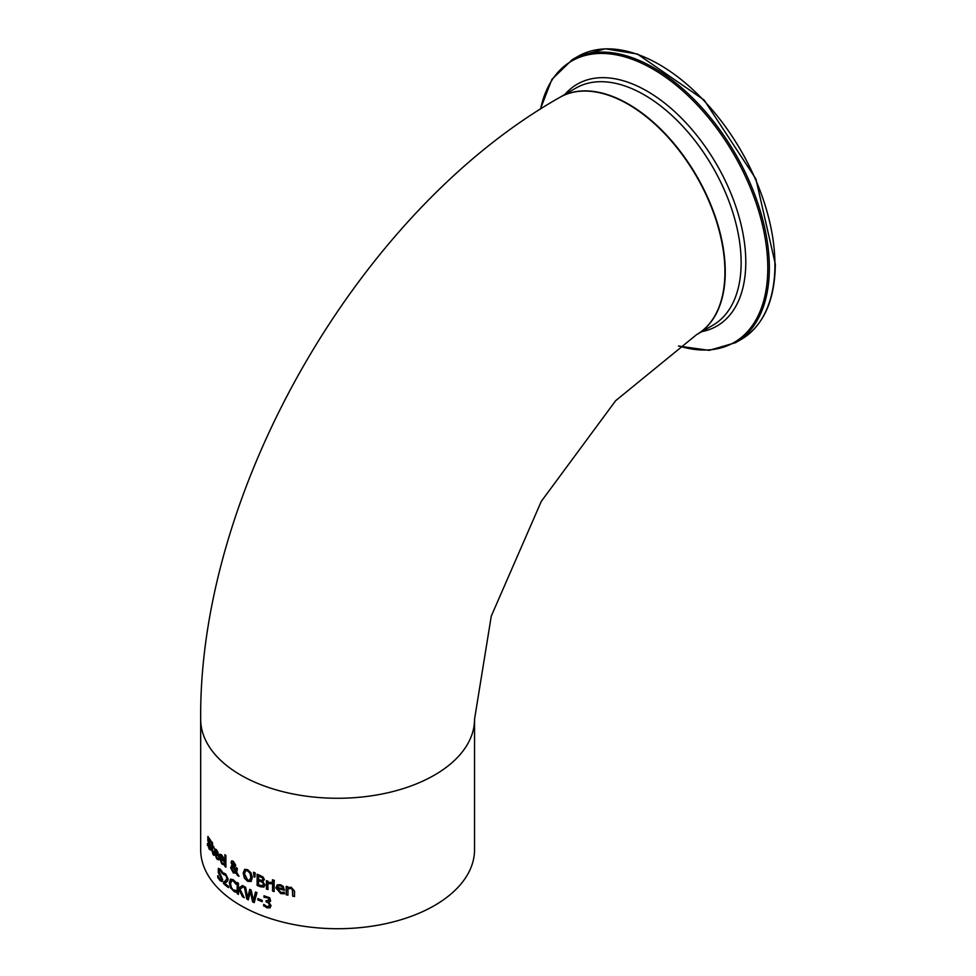 <?xml version="1.0" encoding="UTF-8"?>
<svg xmlns="http://www.w3.org/2000/svg" width="976" height="976" viewBox="0 0 976 976"><rect width="100%" height="100%" fill="white"/><g stroke="black" fill="none" stroke-linecap="round" stroke-linejoin="round"><path stroke-width="1.46" d="M268.766 900.75L269.461 899.591L268.815 898.164L264.435 897.261A136.481 78.8 180 0 1 264.337 897.225L264.337 895.797M268.912 906.387L269.693 904.813L268.961 902.946L267.131 901.922A136.481 78.8 180 0 1 266.448 901.678L266.448 900.75M270.291 907.631L267.278 907.643L264.008 905.789L264.008 904.654M270.132 901.592L268.522 901.934L271.047 905.667L269.913 907.851M269.949 907.826L266.936 907.839L264.008 905.789M263.679 905.984L263.679 904.398A136.933 79.056 0 0 0 263.801 904.435L266.838 906.509L269.022 906.326M268.632 906.545L269.364 905.008L268.632 903.129L266.79 902.105A136.933 79.056 180 0 1 266.106 901.873L266.448 901.678M266.106 901.873L266.106 900.628A136.933 79.056 0 0 0 266.643 900.811L269.12 899.787L268.473 898.359L265.606 897.054M268.949 900.665L269.461 899.591M265.277 897.249L264.106 897.444A136.933 79.056 180 0 1 264.008 897.408L264.008 895.822L269.705 897.761L270.608 901.043L268.522 901.934M218.746 859.685L216.989 858.538L214.537 851.389L215.086 848.913M218.514 855.903A136.481 78.8 180 0 1 215.354 852.451L216.648 857.489L218.356 858.282A136.933 79.056 0 0 0 218.417 858.343L218.417 859.88L216.66 858.734L214.195 851.597L214.903 848.986L216.452 849.693L217.929 852.207L218.514 856.44A136.933 79.056 180 0 1 215.013 852.658M217.697 852.292L215.757 850.157L215.013 851.572A136.933 79.056 0 0 0 217.648 854.476L217.697 852.292L215.415 850.352M217.648 854.476L217.355 852.487M207.461 845.387L207.461 843.52A136.933 79.056 0 0 0 207.51 843.606L209.047 847.619L210.243 847.558L207.803 840.507L207.876 836.493L210.792 840.653L210.792 842.422A136.933 79.056 180 0 1 210.731 842.349L209.23 838.884L208.169 838.945L211.011 848.425L210.499 850.072L209.096 848.986L207.827 844.728M210.853 849.876L207.827 845.179M209.047 847.619L210.596 847.351L209.401 847.412L210.596 847.351L208.169 840.299L208.071 836.444M208.169 838.945L209.584 838.689L208.535 838.738L209.584 838.689L211.084 842.142M224.077 864.699L222.125 863.662L219.38 856.696L220.015 854.159M223.858 860.966A136.481 78.8 180 0 1 220.295 857.697L221.784 862.613L223.699 863.296A136.933 79.056 0 0 0 223.748 863.345L223.748 864.882L221.796 863.858L219.051 856.879L219.844 854.232L221.564 854.83L223.211 857.245L223.858 861.442A136.933 79.056 180 0 1 219.966 857.892M222.918 857.367L220.747 855.366L219.966 856.806A136.933 79.056 0 0 0 222.906 859.539L222.918 857.367L220.405 855.562M222.906 859.539L222.577 857.562M214.281 855.159L212.121 849.889L212.121 845.24A136.481 78.8 180 0 1 211.633 844.569L211.633 844.081M211.78 845.448A136.933 79.056 180 0 1 211.292 844.777L211.292 843.606A136.933 79.056 0 0 0 211.78 844.277L211.78 841.861A136.933 79.056 0 0 0 212.524 842.849L212.524 845.253A136.933 79.056 0 0 0 213.939 847.034L213.939 848.205A136.933 79.056 180 0 1 212.524 846.424L212.634 852.194L213.89 854.037A136.933 79.056 0 0 0 213.939 854.085L213.939 855.354L213.073 854.525L211.78 850.096L212.121 845.24M211.78 844.277L212.121 842.325M212.524 846.424L212.866 846.229A136.481 78.8 180 0 0 213.939 847.583M225.895 866.737A136.481 78.8 180 0 1 225.212 866.176L225.212 854.964M224.883 866.359L224.883 854.683A136.933 79.056 0 0 0 225.895 855.513L225.895 867.2A136.933 79.056 180 0 1 224.883 866.359L225.212 866.176M237.375 875.338L236.107 872.947L233.349 872.971L230.617 867.749L232.227 865.627L231.056 862.308L231.654 860.954L233.386 861.344L235.667 865.163L235.314 866.456L233.923 866.798L236.058 870.921L236.18 867.762A136.933 79.056 0 0 0 237.4 868.53L236.741 872.178L238.998 876.326A136.933 79.056 180 0 1 237.375 875.338L236.424 872.751L233.679 872.788L230.946 867.566L231.458 865.871L232.556 865.444L231.385 862.125L231.983 860.759M238.681 875.753A136.481 78.8 180 0 1 237.693 875.155M235.643 873.288L236.424 872.751M231.458 865.871L232.556 865.444M236.058 870.921L236.497 867.579M235.387 872.105L233.118 866.371L231.824 868.25L233.679 871.971L235.57 871.934L232.788 866.554L232.178 866.908M233.118 866.371L232.508 866.725L233.118 866.371M233.349 865.883L234.472 864.529L233.337 862.247L232.203 863.04L233.349 865.883L234.801 864.346L233.667 862.064L232.203 863.04M233.679 865.7L234.582 865.395L233.679 865.7M251.357 881.255L247.965 881.133L244.683 877.9L243.5 872.947L244.708 869.274M249.868 880.071L251.161 876.863L250.295 873.069L247.977 870.775L245.708 870.763M245.379 870.946L244.549 873.886L247.66 880.035L249.71 880.181L250.832 877.046L249.966 873.252L247.66 870.958L245.806 870.677M244.549 869.36L247.648 869.665L251.039 872.825L252.32 877.741L251.039 881.45L247.648 881.316L244.354 878.083L243.17 873.142L244.695 869.287M263.996 887.013L260.372 886.757A136.933 79.056 180 0 1 257.115 885.439L257.115 874.252A136.933 79.056 0 0 0 260.128 875.484L263.178 877.107L264.398 879.632L262.751 881.462L264.96 885.061L263.727 887.135L260.702 886.574A136.481 78.8 180 0 1 257.444 885.244L257.444 874.398M262.373 882.426L260.336 881.352A136.933 79.056 180 0 1 258.616 880.657L258.945 880.462A136.481 78.8 180 0 0 260.665 881.157L262.703 882.231L263.313 884.524L262.703 882.231M258.616 880.657L258.616 884.793A136.933 79.056 0 0 0 259.848 885.281L262.934 885.598M262.471 885.83L263.313 884.524M262.8 885.647L263.642 884.329M262.166 877.839L260.067 876.729A136.933 79.056 180 0 1 258.616 876.143L258.945 875.96A136.481 78.8 180 0 0 260.397 876.533L262.495 877.644L262.764 879.23L262.495 877.644M258.616 876.143L258.616 879.413A136.933 79.056 0 0 0 260.336 880.108L262.117 880.425L262.764 879.23L262.117 880.425M262.446 880.23L263.093 879.034L262.446 880.23M254.907 876.826A136.481 78.8 180 0 1 254.211 876.521L253.919 872.373M253.882 876.704L253.565 872.215A136.933 79.056 0 0 0 255.2 872.947L254.882 877.143A136.933 79.056 180 0 1 253.882 876.704L254.211 876.521M272.56 891.051L272.56 882.658A136.933 79.056 0 0 0 274.158 883.146L274.158 891.539A136.933 79.056 180 0 1 272.56 891.051L272.89 882.755M274.158 891.234A136.481 78.8 180 0 1 272.89 890.856M267.949 889.234A136.481 78.8 180 0 1 266.753 888.819L266.753 880.742M271.548 883.548L267.949 883.597L267.949 889.551A136.933 79.056 180 0 1 266.424 889.014L266.424 880.62A136.933 79.056 0 0 0 267.949 881.157L267.949 882.402L271.304 882.304L271.304 883.768A136.933 79.056 180 0 1 271.218 883.744L271.304 883.695M271.218 883.744L267.949 883.597M284.602 893.577L281.149 893.406L276.208 887.696L277.477 884.781M277.526 888.465L280.783 892.369L284.15 892.21A136.933 79.056 0 0 0 284.248 892.235L284.248 893.772L280.807 893.601L275.866 887.892L277.294 884.866L280.393 884.683L283.308 886.367L284.443 890.283A136.933 79.056 180 0 1 277.526 888.465L277.867 888.27A136.481 78.8 180 0 0 284.443 890.002M282.198 886.964L280.295 885.818L278.331 885.94L280.649 885.61L282.54 886.757L282.772 888.794L282.54 886.757M278.331 885.94L277.526 887.391A136.933 79.056 0 0 0 282.772 888.794M274.268 881.487A136.481 78.8 180 0 1 272.792 881.035L272.792 879.864M272.45 879.766A136.933 79.056 0 0 0 274.268 880.315L274.268 881.792A136.933 79.056 180 0 1 272.45 881.23L272.45 879.766M294.532 896.529A136.933 79.056 180 0 1 292.702 896.163L292.715 889.234L291.043 888.258L287.944 888.88L287.944 895.151A136.933 79.056 180 0 1 286.188 894.748L286.188 886.367A136.933 79.056 0 0 0 287.944 886.769L287.944 887.696L291.153 887.221L294.532 891.076L294.532 896.529M294.532 896.249A136.481 78.8 180 0 1 293.068 895.956M292.702 896.163L292.361 889.441L290.677 888.465L287.944 888.88M286.188 894.748L286.541 886.44M287.944 894.87A136.481 78.8 180 0 1 286.541 894.553M222.333 881.255L220.417 880.462L218.099 876.314M222.65 873.483L220.588 870.348L219.112 870.641M218.783 870.836L222.699 879.693L222.003 881.45L220.076 880.657L217.758 877.461L217.758 875.594A136.933 79.056 0 0 0 217.831 875.667L220.015 879.303L221.65 878.986L218.258 872.483L218.356 868.457L220.198 869.189L222.394 871.958L222.394 873.74A136.933 79.056 180 0 1 222.321 873.679L220.259 870.531L218.783 870.836L219.246 869.958M221.467 879.779L221.979 878.79L221.064 876.228L218.6 872.288L218.539 868.384M221.662 879.718L221.979 878.79M223.516 883.609L223.516 882.023L225.407 880.938L227.005 878.241L225.615 875.265L223.736 874.642A136.933 79.056 180 0 1 223.675 874.594L223.675 872.995L225.7 874.032L228.128 879.034L227.701 880.938L224.492 883.146A136.933 79.056 0 0 0 228.469 886.342L228.469 887.635A136.933 79.056 180 0 1 223.516 883.609L223.846 881.853M224.492 883.146L226.932 881.792M228.469 887.196A136.481 78.8 180 0 1 223.846 883.414M226.603 881.987L225.944 882.402M223.846 881.828L225.737 880.742L227.335 878.046L225.944 875.069L224.065 874.459A136.481 78.8 180 0 1 224.004 874.411L224.004 873.093M224.98 881.23L225.737 880.742L224.98 881.23M236.375 891.979L233.557 891.076L230.751 887.635L229.677 882.536L230.739 879.059M236.277 884.024L233.581 880.779L231.776 880.474L230.543 883.597L231.336 887.538L233.252 889.99L235.96 890.332A136.933 79.056 0 0 0 236.058 890.38L236.058 892.162L235.167 891.82M234.838 892.003L230.421 887.818L229.36 882.719L230.421 879.242L233.264 879.705L236.058 882.487L236.058 884.28A136.933 79.056 180 0 1 235.96 884.219L233.252 880.962L231.312 880.767M237.205 893.65L237.205 882.463A136.933 79.056 0 0 0 238.449 883.231L238.449 888.367L242.402 885.525A136.933 79.056 0 0 0 244.012 886.415L239.95 889.124L244.256 897.725A136.933 79.056 180 0 1 242.536 896.785L239.327 889.356L238.449 889.941L238.449 894.406A136.933 79.056 180 0 1 237.205 893.65L237.522 882.658M244 897.225A136.481 78.8 180 0 1 242.865 896.602M242.536 896.785L238.998 889.539M238.449 894.028A136.481 78.8 180 0 1 237.522 893.455M238.449 888.367L242.438 885.549M253.333 900.397L255.541 891.991A136.933 79.056 0 0 0 256.993 892.613L254.211 902.593A136.933 79.056 180 0 1 252.589 901.861L250.405 891.564L248.331 899.835A136.933 79.056 180 0 1 246.806 899.067L244.207 886.525A136.933 79.056 0 0 0 245.598 887.257L247.66 897.578L249.734 889.343A136.933 79.056 0 0 0 251.174 890.027L253.333 900.397L255.761 892.174M247.66 897.578L249.978 889.465M248.404 899.518A136.481 78.8 180 0 1 247.123 898.872L244.622 886.745M254.285 902.3A136.481 78.8 180 0 1 252.906 901.678L250.405 891.564M257.871 899.945L257.871 898.591A136.933 79.056 0 0 0 262.215 900.311L262.215 901.678A136.933 79.056 180 0 1 257.871 899.945L258.201 898.725M262.215 901.36A136.481 78.8 180 0 1 258.201 899.762M240.779 905.557A136.933 79.056 0 0 0 390.01 922.698A136.933 79.056 0 0 0 474.543 849.657L474.543 719.214A136.933 79.056 180 0 1 390.01 792.256A136.933 79.056 180 0 1 240.779 775.115A136.933 79.056 180 0 1 200.678 719.214L200.678 849.657A136.933 79.056 0 0 0 240.779 905.557M474.543 719.214L491.27 616.124L541.29 501.371L615.661 400.685L696.571 334.658A136.933 79.056 -120 0 0 717.555 224.931A136.933 79.056 -120 0 0 628.105 104.261A136.933 79.056 -120 0 0 559.626 97.478C359.327 210.889 198.738 489.037 200.678 719.214M725.253 271.792A136.933 79.056 -120 0 0 665.473 133.98A136.933 79.056 -120 0 0 559.956 97.295A136.933 79.056 -120 0 0 559.797 97.38L575.84 88.121A136.933 79.056 60 0 1 681.37 124.806A136.933 79.056 60 0 1 741.138 262.617A136.933 79.056 60 0 1 712.785 325.301L696.888 334.475A136.933 79.056 -120 0 0 725.253 271.792M741.089 339.477C763.5 325.691 774.907 300.571 775.322 264.13L755.875 178.889L704.123 100.028L637.365 54.022L605.279 48.8L577.731 56.51A163.37 94.318 60 0 1 703.611 100.284A163.37 94.318 60 0 1 774.932 264.691A163.37 94.318 60 0 1 741.089 339.477L735.514 342.698A163.37 94.318 -120 0 0 769.344 267.912A163.37 94.318 -120 0 0 698.035 103.505A163.37 94.318 -120 0 0 572.143 59.731L551.916 79.373L540.35 109.153M540.606 108.995A162.467 93.806 60 0 1 665.071 76.848A162.467 93.806 60 0 1 767.795 268.071A162.467 93.806 60 0 1 678.735 345.907M701.842 331.62A139.641 80.618 -120 0 0 745.786 262.141A139.641 80.618 -120 0 0 675.673 112.545A139.641 80.618 -120 0 0 564.897 94.44M577.731 56.51L572.143 59.731M678.503 346.065L709.149 350.347L735.514 342.698"/></g></svg>
